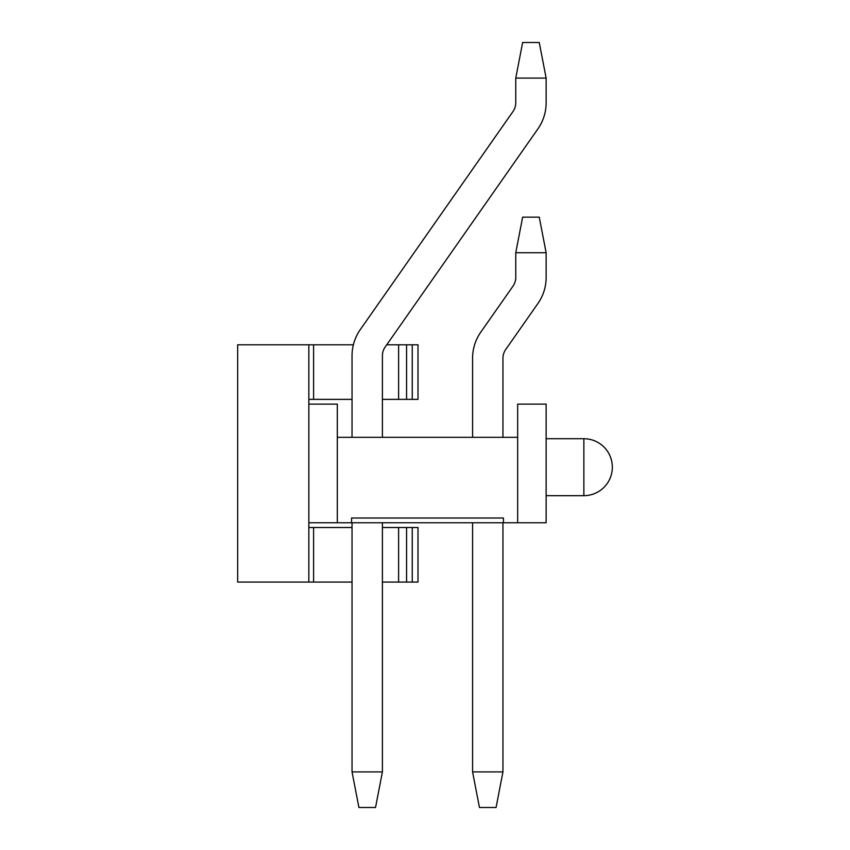 <?xml version="1.0" encoding="UTF-8"?>
<svg xmlns="http://www.w3.org/2000/svg" width="850" height="850" viewBox="0 0 850 850"><rect width="100%" height="100%" fill="white"/><g stroke="black" fill="none" stroke-linecap="round" stroke-linejoin="round"><path stroke-width="1.27" d="M308.848 344.803L308.848 582.08L237.66 582.08L237.66 344.803L353.366 344.803M382.404 437.336L382.404 355.746A15.183 15.183 0 0 1 385.156 347.034L537.891 128.903L386.718 344.803L417.998 344.803L417.998 399.373L382.404 399.373M352.038 399.373L308.848 399.373M382.404 527.51L417.998 527.51L417.998 582.08L382.404 582.08M352.038 582.08L308.848 582.08M308.848 527.51L352.038 527.51M522.644 42.5L539.251 42.5L546.136 78.094L515.759 78.094L522.644 42.5M515.759 102.765A15.183 15.183 0 0 1 513.017 111.478A15.183 15.183 0 0 0 515.759 102.765A15.183 15.183 0 0 1 513.017 111.478A15.183 15.183 0 0 0 515.759 102.765A15.183 15.183 0 0 1 513.017 111.478A15.183 15.183 0 0 0 515.759 102.765A15.183 15.183 0 0 1 513.017 111.478A15.183 15.183 0 0 0 515.759 102.765L515.759 78.094M360.272 329.619L513.017 111.478L360.272 329.619A45.56 45.56 0 0 0 352.038 355.746L352.038 437.336M352.038 522.761L352.038 771.906L382.404 771.906L382.404 522.761M537.891 128.903L385.156 347.034A15.183 15.183 0 0 0 382.404 355.746A15.183 15.183 0 0 1 385.156 347.034L537.891 128.903A45.56 45.56 0 0 0 546.136 102.765L546.136 78.094M382.404 771.906L375.53 807.5L358.913 807.5L352.038 771.906M522.644 217.143L539.251 217.143L546.136 252.737L515.759 252.737L522.644 217.143M515.759 277.408A15.183 15.183 0 0 1 513.017 286.121A15.183 15.183 0 0 0 515.759 277.408A15.183 15.183 0 0 1 513.017 286.121A15.183 15.183 0 0 0 515.759 277.408A15.183 15.183 0 0 1 513.017 286.121A15.183 15.183 0 0 0 515.759 277.408A15.183 15.183 0 0 1 513.017 286.121A15.183 15.183 0 0 0 515.759 277.408L515.759 252.737M480.813 332.106L513.017 286.121L480.813 332.106A45.56 45.56 0 0 0 472.579 358.243L472.579 437.336M472.579 522.761L472.579 771.906L502.945 771.906L502.945 522.761M502.945 437.336L502.945 358.243A15.183 15.183 0 0 1 505.697 349.531L537.891 303.546A45.56 45.56 0 0 0 546.136 277.408L546.136 252.737M502.945 771.906L496.071 807.5L479.453 807.5L472.579 771.906M502.945 358.243A15.183 15.183 0 0 1 505.697 349.531A15.183 15.183 0 0 0 502.945 358.243A15.183 15.183 0 0 1 505.697 349.531A15.183 15.183 0 0 0 502.945 358.243A15.183 15.183 0 0 1 505.697 349.531A15.183 15.183 0 0 0 502.945 358.243A15.183 15.183 0 0 1 505.697 349.531L537.891 303.546M308.848 404.122L337.322 404.122L337.322 437.336L517.661 437.336L517.661 404.122L546.136 404.122L546.136 522.761L308.848 522.761M517.661 437.336L517.661 522.761M337.322 522.761L337.322 437.336M503.423 522.761L503.423 518.011L351.56 518.011L351.56 522.761M313.597 399.373L313.597 344.803M398.608 399.373L398.608 344.803M406.566 399.373L406.566 344.803M412.25 399.373L412.25 344.803M313.597 582.08L313.597 527.51M412.25 582.08L412.25 527.51M406.566 582.08L406.566 527.51M398.608 582.08L398.608 527.51M546.136 495.667L583.865 495.667L583.865 438.717L546.136 438.717M583.865 495.667A28.475 28.475 0 0 0 612.34 467.192A28.475 28.475 0 0 0 583.865 438.717"/></g></svg>
